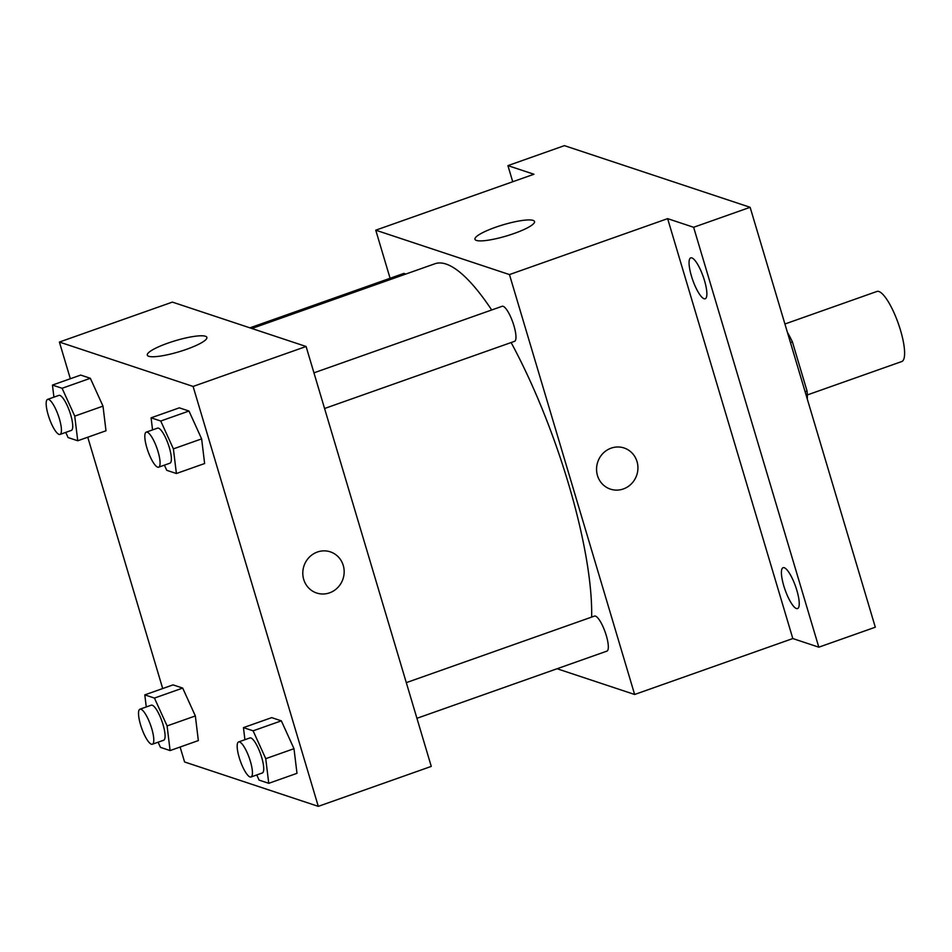 <?xml version="1.0" encoding="UTF-8"?>
<svg xmlns="http://www.w3.org/2000/svg" width="952" height="952" viewBox="0 0 952 952"><rect width="100%" height="100%" fill="white"/><g stroke="black" fill="none" stroke-linecap="round" stroke-linejoin="round"><path stroke-width="1.43" d="M807.32 394.937L901.734 361.546A37.176 9.449 -109.5 0 0 898.248 323.347A37.176 9.449 -109.5 0 0 876.947 291.455L784.912 324.001M790.457 342.601L792.409 341.911A47.981 12.197 -109.5 0 0 787.387 332.284M792.409 341.911L807.046 391.01A47.981 12.197 -109.5 0 1 807.284 399.055M805.094 391.7L807.046 391.01M512.735 181.749L507.928 165.624L564.417 145.644L750.128 207.298L875.304 627.213L818.815 647.182L792.814 638.554L634.639 694.484L557.098 668.744M507.928 165.624L533.929 174.252L375.754 230.182L509.463 274.581L667.638 218.639L693.627 227.278L750.128 207.298M495.433 227.314A31.083 5.819 163.4 0 1 534.524 221.53A31.083 5.819 163.4 0 1 506.404 235.989A31.083 5.819 163.4 0 1 474.965 239.285A31.083 5.819 163.4 0 1 495.433 227.314M693.627 227.278L818.815 647.182M704.063 298.738A21.682 5.51 70.5 0 1 692.092 278.162A21.682 5.51 70.5 0 1 690.747 257.873A21.682 5.51 70.5 0 1 691.89 257.909A21.682 5.51 70.5 0 1 703.849 278.484A21.682 5.51 70.5 0 1 705.206 298.761A21.682 5.51 70.5 0 1 704.063 298.738M796.419 608.542A21.682 5.51 70.5 0 1 784.448 587.967A21.682 5.51 70.5 0 1 783.103 567.678A21.682 5.51 70.5 0 1 784.246 567.713A21.682 5.51 70.5 0 1 796.205 588.288A21.682 5.51 70.5 0 1 797.562 608.566A21.682 5.51 70.5 0 1 796.419 608.542M667.638 218.639L792.814 638.554M591.644 617.098A210.642 53.55 -109.5 0 0 511.117 342.541M491.696 309.983A210.642 53.55 -109.5 0 0 434.969 263.74L251.863 328.488M509.463 274.581L634.639 694.484M390.082 278.281L375.754 230.182M324.572 408.503L514.532 341.34A18.588 4.724 -109.5 0 0 512.795 322.24A18.588 4.724 -109.5 0 0 502.144 306.282L313.946 372.839M416.928 718.308L606.888 651.132A18.588 4.724 -109.5 0 0 605.151 632.033A18.588 4.724 -109.5 0 0 594.5 616.087L406.302 682.643M249.924 327.845L403.493 273.533A18.588 4.724 70.5 0 1 405.528 274.152M624.072 447.975A21.682 20.575 -71.6 0 1 637.007 461.553A21.682 20.575 -71.6 0 1 631.592 483.616A21.682 20.575 -71.6 0 1 610.411 489.126A21.682 20.575 -71.6 0 1 597.713 462.065A21.682 20.575 -71.6 0 1 624.072 447.975A21.682 20.575 -71.6 0 1 637.019 461.553A21.682 20.575 -71.6 0 1 631.592 483.616A21.682 20.575 -71.6 0 1 610.411 489.126M70.341 378.741L59.393 342.054L172.383 302.105L306.092 346.492L431.268 766.408L318.289 806.356L184.581 761.969L180.118 747.022M152.558 429.899L151.094 417.821L179.333 407.837L188.984 411.038L201.634 438.884L204.632 463.529L201.634 438.884L173.395 448.868L176.394 473.513L166.743 470.312L164.399 465.147M146.275 706.955L144.799 694.877L173.05 684.881L182.701 688.082L195.35 715.94L198.349 740.573L195.35 715.94L167.1 725.924L170.099 750.569L160.448 747.356L158.103 742.203M59.393 342.054L193.101 386.441L318.289 806.356M162.697 688.546L87.763 437.218M244.914 739.704L243.45 727.625L271.689 717.629L281.34 720.842L293.99 748.688L296.988 773.322L293.99 748.688L265.751 758.673L268.75 783.317L259.099 780.116L256.754 774.952M53.919 397.151L52.443 385.072L80.694 375.076L90.345 378.289L102.994 406.135L105.993 430.768L102.994 406.135L74.744 416.119L77.743 440.764L68.092 437.563L65.748 432.398M193.101 386.441L306.092 346.492M167.778 343.172A31.083 5.819 163.4 0 1 206.87 337.389A31.083 5.819 163.4 0 1 178.762 351.847A31.083 5.819 163.4 0 1 147.31 355.144A31.083 5.819 163.4 0 1 167.778 343.172M330.32 551.851A21.682 20.575 -71.6 0 1 343.255 565.44A21.682 20.575 -71.6 0 1 337.829 587.491A21.682 20.575 -71.6 0 1 316.647 593.013A21.682 20.575 -71.6 0 1 303.962 565.94A21.682 20.575 -71.6 0 1 330.32 551.851A21.682 20.575 -71.6 0 1 343.255 565.44A21.682 20.575 -71.6 0 1 337.829 587.491A21.682 20.575 -71.6 0 1 316.647 593.013M52.443 385.072L62.094 388.273L74.744 416.119M59.988 434.433L71.293 430.435A18.588 4.724 -109.5 0 0 69.555 411.335A18.588 4.724 -109.5 0 0 58.893 395.389L47.6 399.388A18.588 4.724 -109.5 0 0 48.231 415.06A18.588 4.724 -109.5 0 0 59.988 434.433A18.588 4.724 -109.5 0 0 58.251 415.334A18.588 4.724 -109.5 0 0 47.6 399.388M77.743 440.764L105.993 430.768M80.694 375.076L90.345 378.289L102.994 406.135M62.094 388.273L90.345 378.289M151.094 417.821L160.745 421.022L173.395 448.868M158.639 467.182L169.932 463.184A18.588 4.724 -109.5 0 0 168.195 444.084A18.588 4.724 -109.5 0 0 157.544 428.138L146.251 432.137A18.588 4.724 -109.5 0 0 146.87 447.809A18.588 4.724 -109.5 0 0 158.639 467.182A18.588 4.724 -109.5 0 0 156.901 448.083A18.588 4.724 -109.5 0 0 146.251 432.137M176.394 473.513L204.632 463.529M179.333 407.837L188.984 411.038L201.634 438.884M160.745 421.022L188.984 411.038M144.799 694.877L154.45 698.078L167.1 725.924M152.344 744.238L163.649 740.239A18.588 4.724 -109.5 0 0 161.911 721.14A18.588 4.724 -109.5 0 0 151.249 705.194L139.956 709.192A18.588 4.724 -109.5 0 0 140.587 724.865A18.588 4.724 -109.5 0 0 152.344 744.238A18.588 4.724 -109.5 0 0 150.606 725.138A18.588 4.724 -109.5 0 0 139.956 709.192M170.099 750.569L198.349 740.573M173.05 684.881L182.701 688.082L195.35 715.94M154.45 698.078L182.701 688.082M243.45 727.625L253.101 730.827L265.751 758.673M250.995 776.987L262.3 772.988A18.588 4.724 -109.5 0 0 260.55 753.889A18.588 4.724 -109.5 0 0 249.9 737.943L238.607 741.941A18.588 4.724 -109.5 0 0 239.226 757.613A18.588 4.724 -109.5 0 0 250.995 776.987A18.588 4.724 -109.5 0 0 249.257 757.887A18.588 4.724 -109.5 0 0 238.607 741.941M268.75 783.317L296.988 773.322M271.689 717.629L281.34 720.842L293.99 748.688M253.101 730.827L281.34 720.842"/></g></svg>
